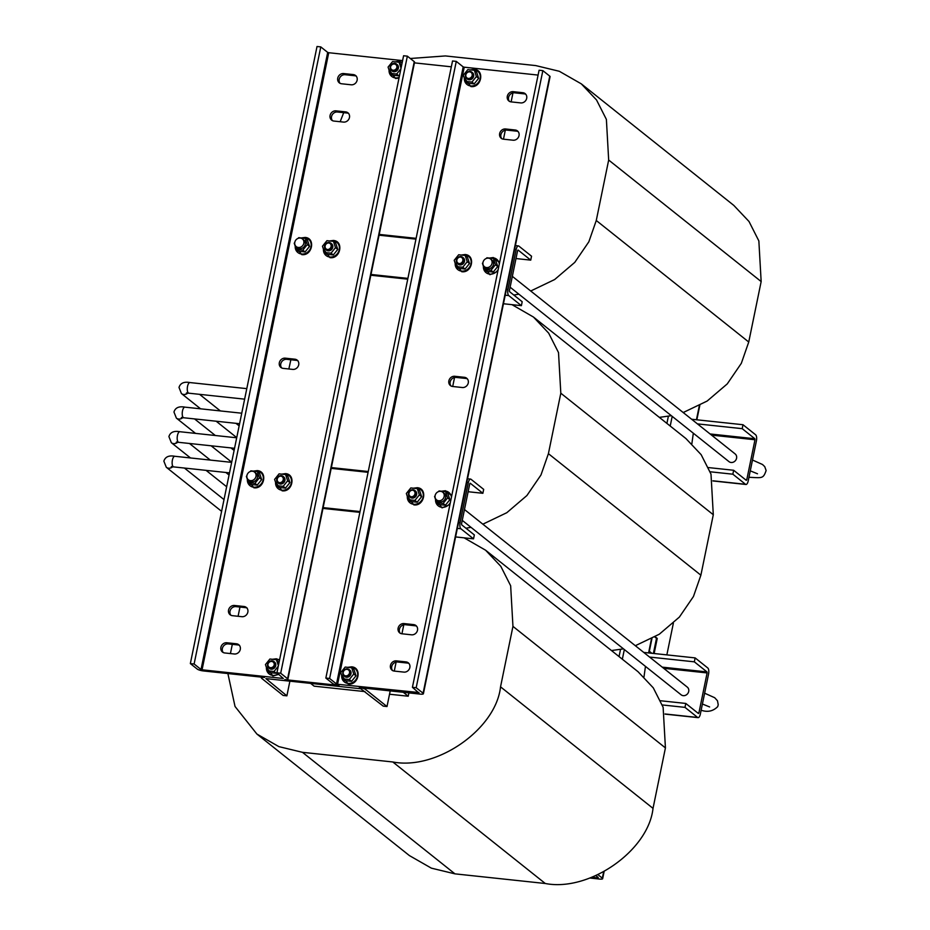 <?xml version="1.0" encoding="UTF-8"?>
<svg xmlns="http://www.w3.org/2000/svg" width="930" height="930" viewBox="0 0 930 930"><rect width="100%" height="100%" fill="white"/><g stroke="black" fill="none" stroke-linecap="round" stroke-linejoin="round"><path stroke-width="1.4" d="M417.5 630.238A5.348 4.778 128.6 0 1 411.56 634.818L401.783 633.772A5.348 4.778 128.6 0 1 403.876 623.565L413.664 624.611A5.348 4.778 128.6 0 1 417.5 630.238M519.033 135.629A5.348 4.778 128.6 0 1 513.093 140.209L503.304 139.163A5.348 4.778 128.6 0 1 505.397 128.956L515.185 130.002A5.348 4.778 128.6 0 1 519.033 135.629M526.694 98.336A5.348 4.778 128.6 0 1 520.754 102.916L510.965 101.87A5.348 4.778 128.6 0 1 513.058 91.663L522.846 92.709A5.348 4.778 128.6 0 1 526.694 98.336M468.267 382.939A5.348 4.778 128.6 0 1 462.326 387.519L452.538 386.473A5.348 4.778 128.6 0 1 454.642 376.266L464.419 377.313A5.348 4.778 128.6 0 1 468.267 382.939M409.851 667.531A5.348 4.778 128.6 0 1 403.911 672.111L394.122 671.065A5.348 4.778 128.6 0 1 396.215 660.858L406.003 661.904A5.348 4.778 128.6 0 1 409.851 667.531M223.246 652.535A5.348 4.778 128.6 0 1 228.28 643.909L238.068 644.955A5.348 4.778 128.6 0 1 239.568 645.385M220.898 647.338A5.348 4.778 128.6 0 1 226.839 642.758L236.627 643.804A5.348 4.778 128.6 0 1 234.534 654.011L224.746 652.965A5.348 4.778 128.6 0 1 220.898 647.338M230.907 615.242A5.348 4.778 128.6 0 1 235.941 606.616L245.718 607.662A5.348 4.778 128.6 0 1 247.217 608.092M228.559 610.057A5.348 4.778 128.6 0 1 234.5 605.477L244.288 606.523A5.348 4.778 128.6 0 1 242.184 616.718L232.407 615.683A5.348 4.778 128.6 0 1 228.559 610.057M332.428 120.633A5.348 4.778 128.6 0 1 337.462 112.007L347.25 113.053A5.348 4.778 128.6 0 1 348.75 113.483M330.08 115.436A5.348 4.778 128.6 0 1 336.032 110.856L345.809 111.902A5.348 4.778 128.6 0 1 343.716 122.109L333.928 121.063A5.348 4.778 128.6 0 1 330.08 115.436M340.089 83.34A5.348 4.778 128.6 0 1 345.123 74.714L354.911 75.76A5.348 4.778 128.6 0 1 356.411 76.19M337.741 78.143A5.348 4.778 128.6 0 1 343.682 73.563L353.47 74.609A5.348 4.778 128.6 0 1 351.377 84.816L341.589 83.77A5.348 4.778 128.6 0 1 337.741 78.143M281.662 367.943A5.348 4.778 128.6 0 1 286.696 359.317L296.484 360.363A5.348 4.778 128.6 0 1 297.984 360.794M279.326 362.747A5.348 4.778 128.6 0 1 285.266 358.166L295.043 359.213A5.348 4.778 128.6 0 1 292.95 369.419L283.162 368.373A5.348 4.778 128.6 0 1 279.326 362.747M465.407 81.387L467.674 83.189L474.195 83.886L478.659 78.341L476.613 72.11L474.347 70.296L476.393 76.539L471.928 82.073L465.407 81.387L463.361 75.144L467.825 69.611L474.347 70.296M472.161 75.493A3.429 3.069 128.6 0 1 465.872 74.819A3.429 3.069 128.6 0 1 472.161 75.493M473.021 75.749A4.104 3.674 128.6 0 1 466.697 78.562A4.104 3.674 128.6 0 1 465.488 74.946A4.104 3.674 128.6 0 1 471.812 72.133A4.104 3.674 128.6 0 1 473.021 75.749M471.812 72.133L472.44 72.633A4.104 3.674 128.6 0 1 473.637 76.248A4.104 3.674 128.6 0 1 467.313 79.05L466.697 78.562M342.775 678.842L345.03 680.644L351.552 681.341L356.016 675.796L353.97 669.565L351.703 667.763L353.76 673.994L349.285 679.539L342.775 678.842L340.717 672.599L345.181 667.066L351.703 667.763M343.228 672.274A3.429 3.069 128.6 0 1 349.517 672.948A3.429 3.069 128.6 0 1 343.228 672.274M342.845 672.402A4.104 3.674 128.6 0 1 349.169 669.588A4.104 3.674 128.6 0 1 350.377 673.204A4.104 3.674 128.6 0 1 344.053 676.017A4.104 3.674 128.6 0 1 342.845 672.402M349.169 669.588L349.796 670.088A4.104 3.674 128.6 0 1 351.005 673.704A4.104 3.674 128.6 0 1 344.681 676.517L344.053 676.017M459.292 264.422A4.104 3.674 128.6 0 1 456.665 259.11A4.104 3.674 128.6 0 1 462.652 257.285A4.104 3.674 128.6 0 1 459.292 264.422M462.652 257.285L463.28 257.784A4.104 3.674 128.6 0 1 459.908 264.922A4.104 3.674 128.6 0 1 458.153 264.213L457.537 263.713M459.188 263.585A3.429 3.069 128.6 0 1 460.524 257.04A3.429 3.069 128.6 0 1 459.188 263.585M465.186 255.459L467.453 257.261L469.499 263.504L465.035 269.037L458.513 268.34L456.246 266.538L462.768 267.236L467.244 261.702L465.186 255.459L458.664 254.762L454.2 260.307L456.246 266.538M417.326 488.634L419.593 490.436L421.639 496.678L417.175 502.212L410.653 501.514L408.386 499.712L406.34 493.481L410.804 487.936L417.326 488.634L419.372 494.876L414.908 500.41L408.386 499.712M411.42 497.597A4.104 3.674 128.6 0 1 408.793 492.284A4.104 3.674 128.6 0 1 414.792 490.459A4.104 3.674 128.6 0 1 411.42 497.597M414.792 490.459L415.419 490.959A4.104 3.674 128.6 0 1 412.048 498.096A4.104 3.674 128.6 0 1 410.293 497.387L409.665 496.887M411.316 496.76A3.429 3.069 128.6 0 1 412.664 490.215A3.429 3.069 128.6 0 1 411.316 496.76M435.077 495.864L434.566 496.492L436.612 502.735L438.879 504.537L445.4 505.234L443.133 503.432L447.609 497.887L445.551 491.656L439.03 490.959L438.507 491.61M442.715 492.191L444.156 493.33A4.929 4.406 128.6 0 1 445.598 497.678A4.929 4.406 128.6 0 1 438.007 501.049L436.577 499.898A4.929 4.406 128.6 0 1 435.124 495.562A4.929 4.406 128.6 0 1 442.715 492.191A4.929 4.406 128.6 0 1 444.168 496.527A4.929 4.406 128.6 0 1 436.577 499.898M482.937 262.69L482.426 263.318L484.484 269.56L486.739 271.362L493.26 272.06L490.994 270.258L495.469 264.713L493.412 258.482L486.901 257.784L486.367 258.435M490.587 259.017L492.017 260.156A4.929 4.406 128.6 0 1 493.47 264.504A4.929 4.406 128.6 0 1 485.879 267.875L484.437 266.724A4.929 4.406 128.6 0 1 482.996 262.388A4.929 4.406 128.6 0 1 490.587 259.017A4.929 4.406 128.6 0 1 492.028 263.353A4.929 4.406 128.6 0 1 484.437 266.724M752.498 460.025L762.53 464.512L764.739 466.639L766.134 470.522C763.193 478.799 762.356 477.869 749.94 477.346L749.94 477.346A4.929 1.918 -83.9 0 1 749.092 476.648M701.22 709.823A4.929 1.918 96.1 0 0 702.08 710.52L702.08 710.52C708.137 712.322 713.345 711.02 717.704 706.626L718.227 704.742L717.472 700.767L714.682 697.709L704.638 693.199M462.257 520.37L681.12 694.803A4.929 4.406 -51.4 0 0 688.712 691.432A4.929 4.406 -51.4 0 0 687.258 687.096L464.477 509.535M510.117 287.196L728.981 461.629A4.929 4.406 -51.4 0 0 736.572 458.258A4.929 4.406 -51.4 0 0 735.13 453.921L512.349 276.361M328.79 242.963A3.429 3.069 128.6 0 1 327.441 249.507A3.429 3.069 128.6 0 1 328.79 242.963M329.162 242.498A4.104 3.674 128.6 0 1 331.789 247.822A4.104 3.674 128.6 0 1 325.791 249.635A4.104 3.674 128.6 0 1 329.162 242.498M330.917 243.207L331.545 243.707A4.104 3.674 128.6 0 1 328.174 250.844A4.104 3.674 128.6 0 1 326.418 250.135L325.791 249.635M324.512 252.46L326.779 254.262L333.3 254.96L337.764 249.426L335.718 243.183L333.452 241.381L326.93 240.684L322.466 246.229L324.512 252.46L331.034 253.158L335.498 247.624L333.452 241.381M280.93 476.137A3.429 3.069 128.6 0 1 279.581 482.682A3.429 3.069 128.6 0 1 280.93 476.137M281.302 475.672A4.104 3.674 128.6 0 1 283.929 480.996A4.104 3.674 128.6 0 1 277.931 482.81A4.104 3.674 128.6 0 1 281.302 475.672M283.057 476.381L283.685 476.881A4.104 3.674 128.6 0 1 280.314 484.019A4.104 3.674 128.6 0 1 278.558 483.309L277.931 482.81M276.652 485.634L278.919 487.436L285.429 488.134L289.904 482.6L287.847 476.358L285.591 474.556L279.07 473.858L274.594 479.403L276.652 485.634L283.173 486.332L287.637 480.798L285.591 474.556M254.529 472.08L255.959 473.219A4.929 4.406 128.6 0 1 249.821 480.938L248.38 479.787A4.929 4.406 128.6 0 1 246.938 475.451A4.929 4.406 128.6 0 1 254.529 472.08A4.929 4.406 128.6 0 1 255.971 476.416A4.929 4.406 128.6 0 1 248.38 479.787M257.354 471.545L259.621 473.347L261.667 479.578L257.203 485.123L250.681 484.425L248.426 482.624L254.936 483.321L259.412 477.776L257.354 471.545L250.833 470.847L250.31 471.498M302.39 238.905L303.831 240.045A4.929 4.406 128.6 0 1 305.273 244.392A4.929 4.406 128.6 0 1 297.681 247.764L296.24 246.613A4.929 4.406 128.6 0 1 294.798 242.277A4.929 4.406 128.6 0 1 302.39 238.905A4.929 4.406 128.6 0 1 303.831 243.242A4.929 4.406 128.6 0 1 296.24 246.613M305.226 238.371L307.481 240.173L309.539 246.404L305.063 251.949L298.553 251.251L296.286 249.449L302.808 250.147L307.272 244.602L305.226 238.371L298.704 237.673L298.17 238.324M399.702 74.726L398.912 75.841L392.39 75.144L390.135 73.342L388.077 67.1L392.553 61.566L399.063 62.252L401.028 68.227M401.655 65.193L399.063 62.252M396.877 67.448A3.429 3.069 128.6 0 1 390.6 66.774A3.429 3.069 128.6 0 1 396.877 67.448M397.738 67.704A4.104 3.674 128.6 0 1 391.414 70.517A4.104 3.674 128.6 0 1 390.216 66.902A4.104 3.674 128.6 0 1 396.54 64.089A4.104 3.674 128.6 0 1 397.738 67.704M396.54 64.089L397.156 64.589A4.104 3.674 128.6 0 1 398.366 68.204A4.104 3.674 128.6 0 1 392.042 71.005L391.414 70.517M277.059 672.181L276.28 673.297L269.758 672.599L267.491 670.797L265.445 664.555L269.909 659.021L276.431 659.719L278.384 665.682M279.012 662.66L276.431 659.719M267.956 664.229A3.429 3.069 128.6 0 1 274.234 664.904A3.429 3.069 128.6 0 1 267.956 664.229M267.573 664.357A4.104 3.674 128.6 0 1 273.897 661.544A4.104 3.674 128.6 0 1 275.094 665.159A4.104 3.674 128.6 0 1 268.77 667.973A4.104 3.674 128.6 0 1 267.573 664.357M273.897 661.544L274.524 662.044A4.104 3.674 128.6 0 1 275.722 665.659A4.104 3.674 128.6 0 1 269.398 668.472L268.77 667.973M673.355 623.228L666.856 654.883M654.139 653.523L657.243 638.41L655.173 636.759M649.338 651.279L651.849 653.279M408.909 692.897L408.224 696.221L403.295 692.292M365.002 691.606L314.119 686.166L310.632 683.387M408.224 696.221L389.531 694.233M290.869 359.759L288.846 368.978M713.298 514.732L560.813 393.204L558.512 352.575L548.665 333.138L533.448 317.037L685.933 438.565L701.15 454.665L710.997 474.102L713.298 514.732L700.883 575.193L693.455 596.502L679.388 617.067L659.289 634.225L635.341 645.711M623.472 648.861L611.487 650.547M465.942 528.217L470.987 527.333M482.856 524.183L506.815 512.697L526.903 495.539L540.981 474.974L548.409 453.666L700.883 575.193M560.813 393.204L548.409 453.666M533.448 317.037L511.977 304.656M693.327 433.217L691.85 443.773M622.344 659.207L624.332 649.547M670.216 426.033L672.192 416.373M589.934 878.036L599.548 879.059A4.929 1.093 -168.4 0 0 602.652 878.676A4.929 1.093 -168.4 0 0 602.338 878.164L598.037 874.735M645.467 666.392L643.979 676.947M598.211 877.467L595.944 875.665M619.043 656.58L620.519 649.407M666.903 423.406L668.379 416.233M598.118 877.92L592.015 877.269M645.99 666.81L645.397 666.74A4.929 1.093 -168.4 0 0 645.792 666.647M693.85 433.636L693.257 433.566A4.929 1.093 -168.4 0 0 693.652 433.473M506.42 289.323L507.978 289.486A4.929 1.918 96.1 0 0 508.733 295.577L521.393 305.668L522.195 301.739L509.535 291.648L509.408 290.637L517.626 250.589L518.08 250.042L530.739 260.133L515.999 258.552M467.36 378.894A5.348 4.778 128.6 0 0 465.86 378.452L456.072 377.417A5.348 4.778 128.6 0 0 451.038 386.043M458.548 522.497L460.106 522.66A4.929 1.918 96.1 0 0 460.873 528.751L473.533 538.842L474.335 534.913L461.675 524.822L461.547 523.811L469.766 483.763L470.22 483.216L482.879 493.295L468.139 491.726M416.594 626.192A5.348 4.778 128.6 0 0 415.094 625.762L405.317 624.716A5.348 4.778 128.6 0 0 400.284 633.342M408.944 663.485A5.348 4.778 128.6 0 0 407.445 663.055L397.656 662.009A5.348 4.778 128.6 0 0 392.623 670.635M423.406 693.734L550.072 76.644A4.929 1.093 11.6 0 0 549.758 76.132L542.853 70.633L416.187 687.723L423.092 693.222A4.929 1.093 -168.4 0 1 423.406 693.734A4.929 1.093 -168.4 0 1 420.302 694.117L359.329 687.596A4.929 1.093 -168.4 0 1 365.571 689.456L386.996 706.544L383.241 706.137L360.759 688.746L265.91 678.609L286.882 695.838L289.893 681.167M518.126 131.583A5.348 4.778 128.6 0 0 516.627 131.153L506.838 130.107A5.348 4.778 128.6 0 0 501.805 138.733M525.787 94.29A5.348 4.778 128.6 0 0 524.288 93.86L514.499 92.814A5.348 4.778 128.6 0 0 509.466 101.44M418.953 692.525L337.567 684.282L464.233 67.192L538.098 75.086M418.86 692.966L412.42 687.317L416.187 687.723M542.853 70.633L539.086 70.227L412.42 687.317M464.233 67.192L463.187 66.89L336.521 683.969L337.567 684.282M336.521 683.969L329.615 678.47L325.849 678.063L332.754 683.573A4.929 1.093 -168.4 0 0 338.997 685.422L284.801 679.632A4.929 1.093 -168.4 0 0 287.905 679.249A4.929 1.093 -168.4 0 0 287.591 678.737L280.686 673.239L276.919 672.832L283.359 678.493L202.066 669.798L328.732 52.719L327.686 52.406L201.019 669.495L194.114 663.985L320.78 46.907L327.686 52.406M325.849 678.063L452.526 60.985L456.281 61.38L463.187 66.89M329.615 678.47L456.281 61.38M276.28 673.297L274.013 671.495L267.491 670.797M274.013 671.495L278.279 666.194M398.912 75.841L396.645 74.04L390.135 73.342M396.645 74.04L400.923 68.739M309.539 246.404L307.272 244.602M305.063 251.949L302.808 250.147M294.74 242.579L294.229 243.207L296.286 249.449M261.667 479.578L259.412 477.776M257.203 485.123L254.936 483.321M246.88 475.753L246.369 476.381L248.426 482.624M289.904 482.6L287.637 480.798M285.429 488.134L283.173 486.332M337.764 249.426L335.498 247.624M333.3 254.96L331.034 253.158M530.739 260.133L531.542 256.203L518.882 246.113A4.929 1.918 96.1 0 0 518.44 245.915A4.929 1.918 96.1 0 0 516.197 249.449L514.639 249.287M407.898 278.396L371 274.455M379.056 235.197L415.954 239.138M507.978 289.486L516.197 249.449M521.393 305.668L503.456 303.75M482.879 493.295L483.681 489.378L471.022 479.287A4.929 1.918 96.1 0 0 470.58 479.09A4.929 1.918 96.1 0 0 468.325 482.624L466.779 482.461M360.026 511.57L323.128 507.617M331.196 468.371L368.082 472.312M460.106 522.66L468.325 482.624M473.533 538.842L455.595 536.924M711.543 435.124L754.986 439.762L754.858 438.751L742.198 428.66L743 424.731L755.66 434.822A4.929 1.918 96.1 0 1 756.415 440.913L748.197 480.95A4.929 1.918 96.1 0 1 745.953 484.484A4.929 1.918 96.1 0 1 745.511 484.286L732.852 474.195L733.654 470.266L746.313 480.357L746.767 479.799L745.442 479.659M710.171 471.777L732.852 474.195M708.462 467.581L733.654 470.266M754.986 439.762L746.767 479.799M743 424.731L691.629 419.244M742.198 428.66L697.442 423.882M663.683 668.298L707.114 672.936L706.998 671.925L694.338 661.835L695.14 657.905L707.8 667.996A4.929 1.918 96.1 0 1 708.555 674.087L700.337 714.124A4.929 1.918 96.1 0 1 698.093 717.646A4.929 1.918 96.1 0 1 697.64 717.46L684.992 707.37L685.794 703.44L698.453 713.531L698.895 712.973L697.581 712.833M662.3 704.952L684.992 707.37M660.591 700.755L685.794 703.44M707.114 672.936L698.895 712.973M695.14 657.905L643.758 652.418M694.338 661.835L649.57 657.057M287.905 679.249L414.571 62.171A4.929 1.093 11.6 0 0 414.257 61.659L407.352 56.149L403.585 55.754L276.919 672.832M407.352 56.149L280.686 673.239M286.882 695.838L283.115 695.442L261.679 678.354A4.929 1.093 -168.4 0 1 261.365 677.842A4.929 1.093 -168.4 0 1 264.469 677.459L203.496 670.948A4.929 1.093 -168.4 0 1 197.253 669.088L190.348 663.59L317.025 46.5L320.78 46.907M190.348 663.59L194.114 663.985M201.019 669.495L202.066 669.798M328.732 52.719L402.597 60.613M484.484 269.56L490.994 270.258M493.26 272.06L497.736 266.515L495.469 264.713M497.736 266.515L495.678 260.284L493.412 258.482M436.612 502.735L443.133 503.432M445.4 505.234L449.864 499.689L447.609 497.887M449.864 499.689L447.818 493.458L445.551 491.656M417.175 502.212L414.908 500.41M421.639 496.678L419.372 494.876M469.499 263.504L467.244 261.702M465.035 269.037L462.768 267.236M351.552 681.341L349.285 679.539M356.016 675.796L353.76 673.994M474.195 83.886L471.928 82.073M478.659 78.341L476.393 76.539M322.977 508.408L359.864 512.349M331.347 467.581L368.245 471.522M379.219 234.406L416.117 238.347M370.838 275.233L407.735 279.174M512.965 92.895L511.116 101.893M505.304 130.188L503.467 139.186M454.549 377.499L452.701 386.485M403.783 624.797L401.934 633.795M396.122 662.09L394.274 671.088M390.216 690.897L386.996 706.544M451.329 66.809L414.431 62.868M581.308 83.863L733.793 205.391L749.01 221.491L758.857 240.928L761.159 281.558L608.673 160.041L606.383 119.4L596.525 99.963L581.308 83.863L559.325 71.285L535.75 65.588L445.412 55.94L410.293 58.497M761.159 281.558L748.743 342.019L741.326 363.328L727.248 383.904L707.149 401.051L683.201 412.536M608.673 160.041L596.269 220.491L748.743 342.019M671.332 415.687L659.347 417.372M513.802 295.043L518.847 294.159M530.716 291.009L554.675 279.523L574.775 262.376L588.841 241.8L596.269 220.491M343.716 112.67L340.159 121.737M665.427 747.906L512.953 626.378L510.651 585.749L500.805 566.312L485.588 550.211L638.061 671.739L653.279 687.84L663.125 707.277L665.427 747.906L653.023 808.368C648.454 850.741 589.202 892.068 545.282 883.5L392.797 761.972C436.716 770.54 495.969 729.213 500.538 686.84L653.023 808.368M227.885 673.553L235.034 706.475L256.901 734.049L278.884 746.627L302.471 752.323L454.944 873.851L545.282 883.5M454.944 873.851L431.369 868.155L409.386 855.577L256.901 734.049M239.975 607.046L238.08 616.288M232.314 644.339L230.419 653.581M302.471 752.323L392.797 761.972M512.953 626.378L500.538 686.84M485.588 550.211L464.105 537.831M654.801 636.98L656.499 638.329L653.395 653.453M656.499 638.329L657.243 638.41M187.848 392.321L186.36 393.123L188.837 393.192A5.348 2.081 -83.9 0 1 187.535 386.392A5.348 2.081 -83.9 0 1 189.976 382.567L246.787 388.635M177.769 441.471L176.27 442.262L178.746 442.331A5.348 2.081 -83.9 0 1 177.444 435.531A5.348 2.081 -83.9 0 1 179.885 431.718L236.697 437.786M182.815 416.896L181.315 417.698L183.791 417.768A5.348 2.081 -83.9 0 1 182.489 410.955A5.348 2.081 -83.9 0 1 184.931 407.142L241.742 413.211M172.724 466.046L171.225 466.837L173.701 466.906A5.348 2.081 -83.9 0 1 172.399 460.106A5.348 2.081 -83.9 0 1 174.84 456.281L231.651 462.361M228.28 643.909L226.839 642.758M235.941 606.616L234.5 605.477M337.462 112.007L336.032 110.856M345.123 74.714L343.682 73.563M286.696 359.317L285.266 358.166M464.337 78.132A8.544 7.638 -51.4 0 0 470.65 85.944A8.544 7.638 -51.4 0 0 480.147 78.632A8.544 7.638 -51.4 0 0 473.998 69.634A8.544 7.638 -51.4 0 0 470.882 69.936M341.705 675.587A8.544 7.638 -51.4 0 0 348.006 683.411A8.544 7.638 -51.4 0 0 357.504 676.087A8.544 7.638 -51.4 0 0 351.354 667.089A8.544 7.638 -51.4 0 0 348.239 667.391M455.189 263.295A8.544 7.638 -51.4 0 0 461.489 271.107A8.544 7.638 -51.4 0 0 470.987 263.783A8.544 7.638 -51.4 0 0 464.837 254.797A8.544 7.638 -51.4 0 0 461.722 255.087M407.317 496.469A8.544 7.638 -51.4 0 0 413.629 504.281A8.544 7.638 -51.4 0 0 423.127 496.957A8.544 7.638 -51.4 0 0 416.977 487.959A8.544 7.638 -51.4 0 0 413.862 488.262M451.457 497.155A8.544 7.638 -51.4 0 0 445.203 490.982A8.544 7.638 -51.4 0 0 442.087 491.284M435.554 499.48A8.544 7.638 -51.4 0 0 441.855 507.303A8.544 7.638 -51.4 0 0 450.318 502.7M499.317 263.981A8.544 7.638 -51.4 0 0 493.063 257.808A8.544 7.638 -51.4 0 0 489.959 258.11M483.414 266.306A8.544 7.638 -51.4 0 0 489.715 274.129A8.544 7.638 -51.4 0 0 498.178 269.526M187.767 393.099A5.348 4.778 128.5 0 1 181.42 393.541L200.589 408.816M177.677 442.25A5.348 4.778 128.5 0 1 171.329 442.692L190.499 457.955M182.722 417.675A5.348 4.778 128.5 0 1 176.375 418.116L195.544 433.392M172.631 466.825A5.348 4.778 128.5 0 1 166.296 467.267L221.607 511.337M323.442 249.217A8.544 7.638 -51.4 0 0 329.755 257.029A8.544 7.638 -51.4 0 0 339.252 249.705A8.544 7.638 -51.4 0 0 333.103 240.719A8.544 7.638 -51.4 0 0 329.987 241.01M275.582 482.391A8.544 7.638 -51.4 0 0 281.895 490.203A8.544 7.638 -51.4 0 0 291.381 482.879A8.544 7.638 -51.4 0 0 285.243 473.893A8.544 7.638 -51.4 0 0 282.127 474.184M247.357 479.369A8.544 7.638 -51.4 0 0 253.657 487.192A8.544 7.638 -51.4 0 0 263.155 479.868A8.544 7.638 -51.4 0 0 257.006 470.871A8.544 7.638 -51.4 0 0 253.89 471.173M295.217 246.194A8.544 7.638 -51.4 0 0 301.518 254.018A8.544 7.638 -51.4 0 0 311.015 246.694A8.544 7.638 -51.4 0 0 304.877 237.696A8.544 7.638 -51.4 0 0 301.762 237.999M389.066 70.087A8.544 7.638 -51.4 0 0 395.366 77.899A8.544 7.638 -51.4 0 0 399.156 77.376M402.132 62.88A8.544 7.638 -51.4 0 0 398.714 61.589A8.544 7.638 -51.4 0 0 395.61 61.892M266.422 667.554A8.544 7.638 -51.4 0 0 272.734 675.366A8.544 7.638 -51.4 0 0 278.268 673.913M279.488 660.346A8.544 7.638 -51.4 0 0 276.082 659.044A8.544 7.638 -51.4 0 0 272.967 659.347M651.477 638.817L648.582 652.93M699.337 405.643L696.442 419.756M603.617 871.991L602.338 878.164M549.758 76.132L423.092 693.222M508.733 295.577L505.211 295.194M460.873 528.751L457.351 528.368M712.903 480.798L745.511 484.286M754.858 438.751L710.09 433.961M665.043 713.973L697.64 717.46M706.998 671.925L662.23 667.136M414.257 61.659L287.591 678.737M365.804 688.293L365.571 689.456M296.484 360.363L295.043 359.213M354.911 75.76L353.47 74.609M347.25 113.053L345.809 111.902M245.718 607.662L244.288 606.523M238.068 644.955L236.627 643.804M396.215 660.858L397.656 662.009M407.445 663.055L406.003 661.904M454.642 376.266L456.072 377.417M465.86 378.452L464.419 377.313M513.058 91.663L514.499 92.814M524.288 93.86L522.846 92.709M505.397 128.956L506.838 130.107M516.627 131.153L515.185 130.002M403.876 623.565L405.317 624.716M415.094 625.762L413.664 624.611M181.42 393.541L179.002 387.438C180.362 383.102 184.024 381.474 189.976 382.567M171.329 442.692L168.911 436.589C170.271 432.241 173.933 430.625 179.885 431.718M176.375 418.116L173.957 412.013C175.317 407.677 178.979 406.05 184.931 407.142M166.296 467.267L163.866 461.164C165.238 456.816 168.888 455.189 174.84 456.281M470.382 69.878L474.23 69.378C485.018 70.029 481.345 88.21 470.836 86.537L464.175 77.643M347.739 667.333L351.587 666.833C362.386 667.496 358.713 685.666 348.192 684.003L341.543 675.099M461.222 255.041L465.07 254.529C475.858 255.192 472.196 273.374 461.675 271.7L455.026 262.806M413.362 488.215L417.21 487.704C427.998 488.366 424.324 506.548 413.815 504.874L407.154 495.981M449.957 504.467L442.041 507.885L435.391 498.992M441.587 491.226L445.435 490.726L451.736 495.771M497.817 271.293L489.901 274.71L483.251 265.817M489.459 258.052L493.307 257.552L499.608 262.597M757.497 473.789L750.278 470.847M702.417 704.01L709.625 706.951M188.837 393.192L244.637 399.156M236.732 437.612L216.167 421.22M178.746 442.331L234.546 448.295M226.653 486.762L206.076 470.371M183.791 417.768L239.591 423.72M231.686 462.187L211.122 445.796M173.701 466.906L229.501 472.87M329.487 240.963L333.335 240.452C344.123 241.114 340.45 259.296 329.941 257.622L323.28 248.729M281.627 474.137L285.475 473.626C296.263 474.288 292.59 492.47 282.069 490.796L275.42 481.903M253.39 471.115L257.238 470.615C268.038 471.266 264.364 489.447 253.844 487.773L247.194 478.88M301.262 237.941L305.11 237.441C315.898 238.103 312.224 256.273 301.704 254.599L295.054 245.706M395.111 61.833L398.958 61.334L402.213 62.461M398.993 78.132L395.552 78.492L388.903 69.599M272.467 659.289L276.315 658.789L279.57 659.916M278.837 674.366L272.909 675.959L266.259 667.054M648.989 652.976L651.942 638.573M602.652 878.676L604.082 871.747M696.849 419.802L699.813 405.399M224.014 499.596L184.431 468.057M234.104 450.446L230.919 447.911M215.342 435.507L194.521 418.907M229.059 475.021L225.874 472.487M210.296 460.071L189.476 443.482M239.15 425.87L235.964 423.336M220.387 410.932L199.566 394.332M515.394 245.59L518.44 245.915M467.534 478.764L470.58 479.09M712.938 480.95L745.953 484.484M665.078 714.124L698.093 717.646M702.08 710.52L701.104 710.427M748.964 477.253L749.94 477.346M261.365 677.842L261.516 677.145"/></g></svg>
